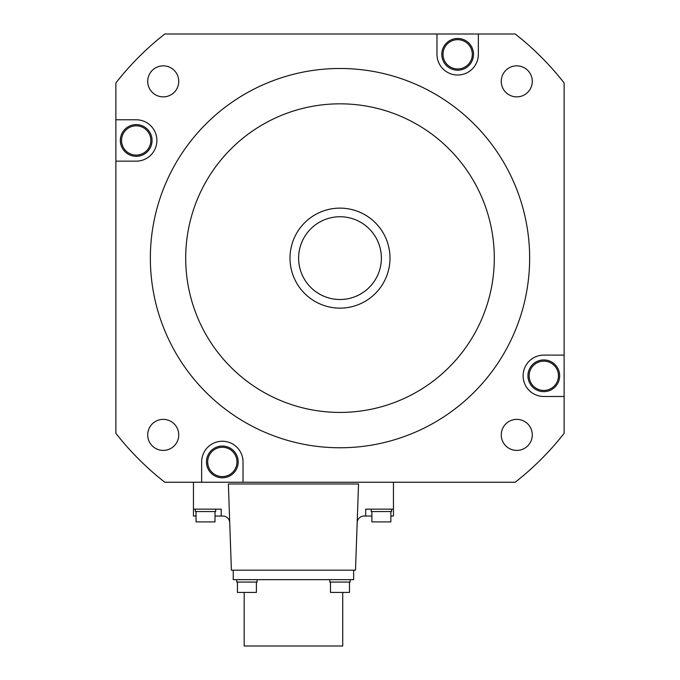 <?xml version="1.0" encoding="UTF-8"?>
<svg xmlns="http://www.w3.org/2000/svg" width="680" height="680" viewBox="0 0 680 680"><rect width="100%" height="100%" fill="white"/><g stroke="black" fill="none" stroke-linecap="round" stroke-linejoin="round"><path stroke-width="1.02" d="M115.872 119.773L115.872 82.943A284.469 284.469 0 0 1 164.815 34L515.185 34A284.469 284.469 0 0 1 564.128 82.943L564.128 433.304A284.469 284.469 0 0 1 515.185 482.248L164.815 482.248A284.469 284.469 0 0 1 115.872 433.304L115.872 119.773L136.195 119.773A20.689 20.689 0 0 1 156.885 140.463A20.689 20.689 0 0 1 136.195 161.151L115.872 161.151M193.46 482.248L193.46 516.043L196.044 516.043M229.729 522.699A6.893 6.893 0 0 0 222.836 516.043L221.213 516.043L221.213 509.142L193.46 509.142M393.448 482.248L393.448 509.142L365.687 509.142L365.687 516.043L364.063 516.043A6.893 6.893 0 0 0 357.178 522.699M358.53 483.973L355.512 570.18L231.387 570.18L228.378 483.973L358.53 483.973M215.007 516.043L221.213 516.043M215.696 509.142L215.696 511.555L195.356 511.555L195.356 509.142M215.007 511.555L215.007 521.9L196.044 521.9L196.044 511.555M353.651 570.18L233.249 570.18L233.249 579.658L353.651 579.658L353.651 570.18M342.72 592.416L342.72 646L244.179 646L244.179 592.416M257.091 579.658L257.091 582.071L236.75 582.071L236.75 579.658M256.402 582.071L256.402 592.416L237.439 592.416L237.439 582.071M350.157 579.658L350.157 582.071L329.808 582.071L329.808 579.658M349.469 582.071L349.469 592.416L330.497 592.416L330.497 582.071M365.687 516.043L371.892 516.043M393.448 509.142L393.448 516.043L390.855 516.043M478.354 34L478.354 54.323A20.689 20.689 0 0 1 457.665 75.013A20.689 20.689 0 0 1 436.976 54.323L436.976 34M564.128 396.482L543.804 396.482A20.689 20.689 0 0 1 523.115 375.793A20.689 20.689 0 0 1 543.804 355.104L564.128 355.104M201.645 482.248L201.645 461.933A20.689 20.689 0 0 1 222.334 441.243A20.689 20.689 0 0 1 243.024 461.933L243.024 482.248M147.713 434.894A15.512 15.512 0 0 0 163.234 450.406A15.512 15.512 0 0 0 178.746 434.894A15.512 15.512 0 0 0 163.234 419.373A15.512 15.512 0 0 0 147.713 434.894M163.234 65.841A15.512 15.512 0 0 0 147.713 81.362A15.512 15.512 0 0 0 163.234 96.874A15.512 15.512 0 0 0 178.746 81.362A15.512 15.512 0 0 0 163.234 65.841M532.287 81.362A15.512 15.512 0 0 0 516.766 65.841A15.512 15.512 0 0 0 501.254 81.362A15.512 15.512 0 0 0 516.766 96.874A15.512 15.512 0 0 0 532.287 81.362M516.766 450.406A15.512 15.512 0 0 0 532.287 434.894A15.512 15.512 0 0 0 516.766 419.373A15.512 15.512 0 0 0 501.254 434.894A15.512 15.512 0 0 0 516.766 450.406M152.056 140.463A15.861 15.861 0 0 1 136.195 156.323A15.861 15.861 0 0 1 120.334 140.463A15.861 15.861 0 0 1 136.195 124.602A15.861 15.861 0 0 1 152.056 140.463M150.85 140.463A14.654 14.654 0 0 1 136.195 155.117A14.654 14.654 0 0 1 121.541 140.463A14.654 14.654 0 0 1 136.195 125.808A14.654 14.654 0 0 1 150.85 140.463M473.526 54.323A15.861 15.861 0 0 1 457.665 70.184A15.861 15.861 0 0 1 441.804 54.323A15.861 15.861 0 0 1 457.665 38.462A15.861 15.861 0 0 1 473.526 54.323M472.319 54.323A14.654 14.654 0 0 1 457.665 68.978A14.654 14.654 0 0 1 443.012 54.323A14.654 14.654 0 0 1 457.665 39.669A14.654 14.654 0 0 1 472.319 54.323M559.665 375.793A15.861 15.861 0 0 1 543.804 391.654A15.861 15.861 0 0 1 527.943 375.793A15.861 15.861 0 0 1 543.804 359.933A15.861 15.861 0 0 1 559.665 375.793M558.458 375.793A14.654 14.654 0 0 1 543.804 390.447A14.654 14.654 0 0 1 529.15 375.793A14.654 14.654 0 0 1 543.804 361.139A14.654 14.654 0 0 1 558.458 375.793M238.196 461.933A15.861 15.861 0 0 1 222.334 477.793A15.861 15.861 0 0 1 206.474 461.933A15.861 15.861 0 0 1 222.334 446.063A15.861 15.861 0 0 1 238.196 461.933M236.988 461.933A14.654 14.654 0 0 1 222.334 476.587A14.654 14.654 0 0 1 207.68 461.933A14.654 14.654 0 0 1 222.334 447.27A14.654 14.654 0 0 1 236.988 461.933M529.644 258.128A189.644 189.644 0 0 1 340 447.771A189.644 189.644 0 0 1 150.356 258.128A189.644 189.644 0 0 1 340 68.484A189.644 189.644 0 0 1 529.644 258.128M185.7 258.128A154.3 154.3 0 0 0 340 412.428A154.3 154.3 0 0 0 494.3 258.128A154.3 154.3 0 0 0 340 103.828A154.3 154.3 0 0 0 185.7 258.128M290.003 258.128A49.997 49.997 0 0 1 340 208.131A49.997 49.997 0 0 1 389.997 258.128A49.997 49.997 0 0 1 340 308.125A49.997 49.997 0 0 1 290.003 258.128M381.378 258.128A41.378 41.378 0 0 1 340 299.506A41.378 41.378 0 0 1 298.622 258.128A41.378 41.378 0 0 1 340 216.75A41.378 41.378 0 0 1 381.378 258.128M391.552 509.142L391.552 511.555L371.203 511.555L371.203 509.142M390.855 511.555L390.855 521.9L371.892 521.9L371.892 511.555"/></g></svg>

